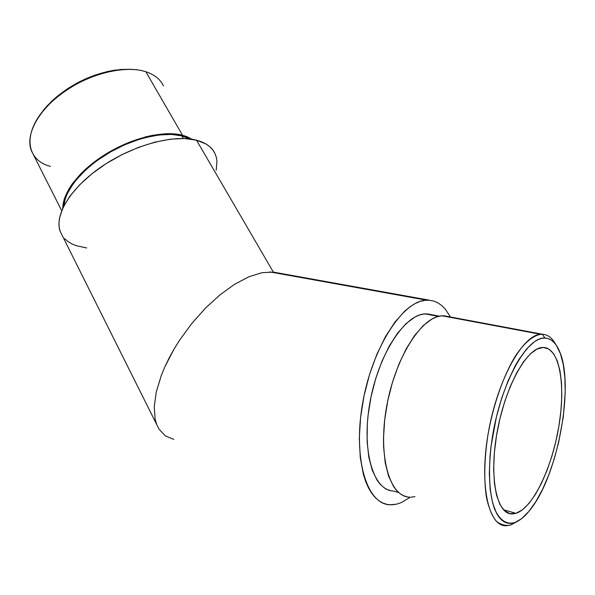 <?xml version="1.0" encoding="UTF-8"?>
<svg xmlns="http://www.w3.org/2000/svg" width="595" height="595" viewBox="0 0 595 595"><rect width="100%" height="100%" fill="white"/><g stroke="black" fill="none" stroke-linecap="round" stroke-linejoin="round"><path stroke-width="0.89" d="M542.328 334.212L544.931 338.042C551.171 338.421 556.087 342.973 559.672 351.69C574.242 384.816 558.549 472.452 531.707 507.788C525.891 515.724 520.134 520.685 514.444 522.655L510.837 524.961L517.687 521.242L510.837 524.961L506.181 525.757C488.287 526.642 479.005 484.129 488.48 431.814C497.747 379.506 522.574 335.23 540.483 334.271L542.328 334.212C547.802 334.539 552.316 338.02 555.871 344.661C552.316 338.02 547.802 334.539 542.328 334.212L444.294 315.833L542.328 334.212C534.094 334.635 525.296 341.634 515.924 355.208C503.794 374.582 493.151 404.712 487.803 435.748C484.308 459.429 483.854 479.927 486.427 497.249C488.659 507.468 491.805 515.3 495.873 520.751C500.358 524.716 505.348 526.114 510.837 524.961L521.577 518.669L528.821 511.484L535.931 501.488L542.67 489.105L548.813 474.817L554.183 459.117L558.623 442.539L563.264 417.147L565.205 392.707L564.9 377.825L563.301 364.646L560.423 353.661L556.332 345.316L553.856 342.259L551.111 340.005L548.136 338.592L544.931 338.042L541.539 338.391L537.984 339.641L534.303 341.805L526.679 348.849L518.996 359.365L515.233 365.813L508.078 380.822L501.704 398.107L496.416 416.902L491.076 446.034L490.072 455.539L489.313 473.575L490.198 489.64L492.66 503.065L496.55 513.321L498.967 517.152L501.652 520.075L504.575 522.09L507.706 523.184L511.008 523.369L514.444 522.655C506.315 524.656 499.74 520.216 494.72 509.342C488.8 493.426 487.826 466.22 492.474 436.351C501.169 382.578 527.155 336.406 544.931 338.042L542.328 334.212M182.494 135.206L191.984 139.252L186.979 136.664L182.494 135.206L145.835 71.72L182.494 135.206C164.056 130.35 132.737 137.624 106.483 153.659C80.199 169.672 62.683 192.14 62.802 208.057L63.286 203.066L64.461 198.544L68.916 188.965L72.174 184.004L80.578 174.023L85.658 169.114L91.251 164.332L103.723 155.377L117.438 147.575L124.571 144.221L131.763 141.283L146.043 136.776L152.967 135.251L165.983 133.719L171.948 133.719L182.494 135.206M163.439 85.955C160.412 79.351 154.544 74.606 145.835 71.72C125.56 65.071 90.871 73.111 64.61 91.466C38.273 109.77 24.953 134.961 31.416 150.773L33.29 154.484M181.81 135.883L183.32 138.494L181.81 135.883C163.96 131.212 133.942 137.981 108.342 153.205C82.727 168.415 64.937 190.036 63.844 205.907L65.428 198.336L67.287 193.687L73.036 184.004L76.889 179.08L86.342 169.33L91.853 164.614L97.811 160.085L110.796 151.777L124.697 144.793L138.873 139.438L145.864 137.452L159.259 134.939L171.405 134.425L181.81 135.883L189.627 138.925L181.81 135.883M431.197 314.599L439.407 316.183L427.374 313.922L423.365 314.093L419.2 315.134L414.916 317.046L406.184 323.464L397.527 333.222L389.316 345.978L381.945 361.262L375.757 378.42L371.064 396.694L368.089 415.236L367.293 424.332L367.122 441.676L368.811 457.228L372.262 470.325L377.26 480.47L380.272 484.315L383.559 487.312L387.1 489.447L390.848 490.704M215.212 154.06C212.251 147.367 206.011 142.74 196.506 140.182L273.35 272.101L433.978 301.115L438.106 302.952L441.944 305.704L445.447 309.326L450.422 316.986M515.977 513.344L512.34 513.946C496.758 514.801 488.859 477.703 497.078 432.334C505.11 386.981 526.582 348.313 542.149 347.502L543.376 347.45C559.56 347.792 565.882 384.72 558.913 426.065C552.145 467.395 533.031 507.892 515.977 513.344L503.489 509.751L515.977 513.344L509.952 513.701L504.553 510.808L500.016 504.649L496.58 495.39L494.408 483.341L493.649 468.957L494.348 452.847L496.498 435.726L500.008 418.382L504.709 401.603L510.391 386.155L516.765 372.701L523.54 361.782L530.428 353.809L537.129 348.997L543.376 347.45L548.962 349.101L553.677 353.78L557.403 361.217L560.029 371.064L561.502 382.92L561.792 396.344L560.914 410.892L558.913 426.065L555.849 441.393L551.833 456.387L546.961 470.556L541.405 483.43L535.322 494.549L528.903 503.489L522.38 509.863L515.977 513.344M410.156 497.286L401.387 502.559L396.62 504.158L391.934 504.805L387.39 504.463L383.024 503.11L378.896 500.745L375.043 497.368L371.518 492.987L368.364 487.632L365.628 481.355L363.344 474.193L360.258 457.51L359.313 438.277L360.592 417.355L364.058 395.727L369.555 374.419L376.791 354.442L385.419 336.703L395.006 321.969L405.083 310.798L410.171 306.663L415.213 303.539L420.159 301.427L424.964 300.326L429.59 300.23L273.35 272.101L196.506 140.182C174.023 134.187 133.652 144.853 102.206 166.228C70.679 187.559 53.9 215.383 60.333 231.723L62.237 235.531L60.296 231.641L59.232 227.521L58.95 223.028L59.47 218.201L62.944 207.744L69.63 196.573L79.314 185.157L91.637 174.023L106.051 163.699L121.901 154.678L138.434 147.389L154.879 142.153L170.468 139.171L184.539 138.531L196.506 140.182L205.944 143.975L209.626 146.601L212.571 149.672L214.78 153.138L216.245 156.968L216.959 161.119L216.193 170.177M262.016 272.688L273.35 272.101L262.016 272.688L249 276.72L262.016 272.688M234.832 284.15L249 276.72L234.832 284.15L220.113 294.741L234.832 284.15M205.506 308.084L220.113 294.741L205.506 308.084L191.702 323.591L205.506 308.084M179.355 340.548L191.702 323.591L179.355 340.548L173.911 349.325L179.355 340.548M169.047 358.16L173.911 349.325L164.808 366.951L169.047 358.16M161.245 375.594L164.808 366.951L161.245 375.594L156.254 392.053L161.245 375.594M154.231 406.816L156.254 392.053L154.231 406.816L155.176 419.304L154.231 406.816M158.947 429.062L165.261 435.8L173.792 439.385L165.261 435.8L158.947 429.062L156.76 424.652L155.176 419.304M396.62 504.158L389.926 504.776C366.646 504.285 352.664 458.046 362.779 402.339C372.626 346.625 403.15 300.52 426.57 300.178L429.59 300.23M86.706 247.966L76.227 245.698L71.772 243.831L67.904 241.473L64.669 238.64M427.374 313.922L425.321 313.9C404.89 314.101 378.472 354.218 369.964 402.361C361.225 450.497 373.251 490.734 393.585 491.061L398.754 492.593M448.095 316.518L444.294 315.833L440.3 316.027L436.15 317.105L431.873 319.076L423.142 325.681L414.462 335.692L406.214 348.796L398.784 364.482L392.522 382.087L387.747 400.822L384.69 419.825L383.485 438.21L383.596 446.897L385.218 462.798L388.595 476.171L393.54 486.494L396.523 490.399L399.795 493.434L403.313 495.576L407.039 496.818M410.944 497.175L414.968 496.654M444.294 315.833L442.197 315.826C421.877 316.138 395.34 357.312 386.624 406.63C377.676 455.956 389.48 496.989 409.717 497.16M130.06 69.325L115.058 70.113C91.645 74.011 70.716 84.193 52.286 100.652L44.275 109.086L38.043 117.743L46.819 106.17L56.637 96.806L68.217 88.283L81.039 81.002L94.516 75.29L108.045 71.393L121.016 69.459L130.067 69.325M50.352 166.34C23.926 159.616 22.149 128.832 51.609 101.924C70.753 84.84 92.47 74.271 116.761 70.217C128.014 68.656 137.705 69.154 145.835 71.72M60.333 231.723L156.76 424.652M426.57 300.178L269.833 271.915M425.321 313.9L438.508 316.384M442.197 315.826L540.483 334.271M61.679 210.682L31.416 150.773M51.609 101.924L52.286 100.652M116.761 70.217L115.058 70.113"/></g></svg>
